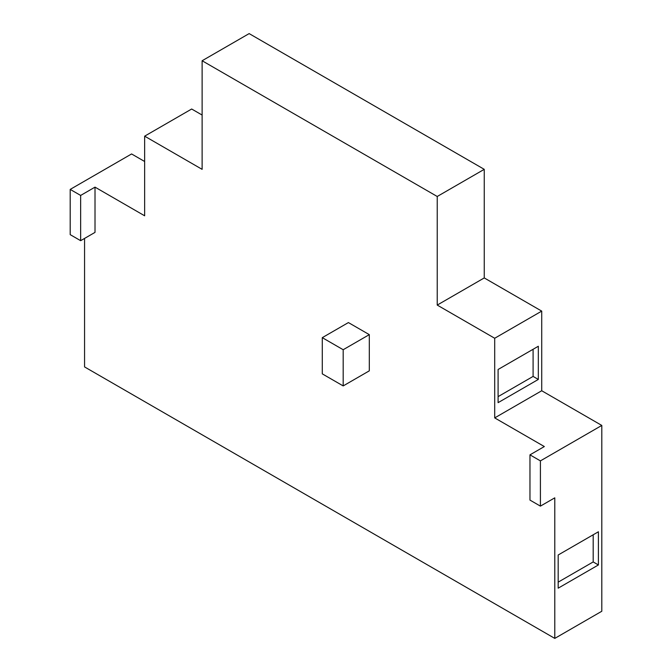 <?xml version="1.0" encoding="UTF-8"?>
<svg xmlns="http://www.w3.org/2000/svg" width="672" height="672" viewBox="0 0 672 672"><rect width="100%" height="100%" fill="white"/><g stroke="black" fill="none" stroke-linecap="round" stroke-linejoin="round"><path stroke-width="1.01" d="M343.182 349.726L343.182 385.921L322.283 373.859L322.283 337.655L343.182 349.726L369.306 334.639L369.306 370.843L343.182 385.921M369.306 334.639L348.407 322.577L322.283 337.655M80.648 240.685L95.012 232.386L95.012 187.135L80.648 195.434L70.199 189.403L70.199 234.646L80.648 240.685L80.648 195.434M84.563 238.417L84.563 366.92L554.786 638.4L554.786 497.834L540.414 506.125L529.964 500.094L529.964 454.852L544.337 446.552L494.701 417.9L494.701 338.26L437.228 305.08L437.228 196.484L202.121 60.749L202.121 169.344L144.648 136.164L144.648 215.796L95.012 187.135M598.408 564.95L558.18 588.176L558.18 554.996L598.408 531.77L598.408 564.95L593.183 561.935L593.183 534.786M558.18 582.145L593.183 561.935M498.095 396.631L533.098 376.421L538.322 379.436L498.095 402.662L498.095 369.482L538.322 346.256L538.322 379.436M533.098 376.421L533.098 349.272M202.121 60.749L249.144 33.6L484.252 169.336L484.252 277.931L541.724 311.111L541.724 390.751L494.701 417.9M202.121 115.046L191.671 109.015L144.648 136.164M144.648 161.498L131.586 153.955L70.199 189.403M554.786 638.4L601.801 611.251L601.801 425.435L541.724 390.751M494.701 338.26L541.724 311.111M437.228 305.08L484.252 277.931M437.228 196.484L484.252 169.336M529.964 454.852L540.414 460.883L601.801 425.435M540.414 460.883L540.414 506.125"/></g></svg>
